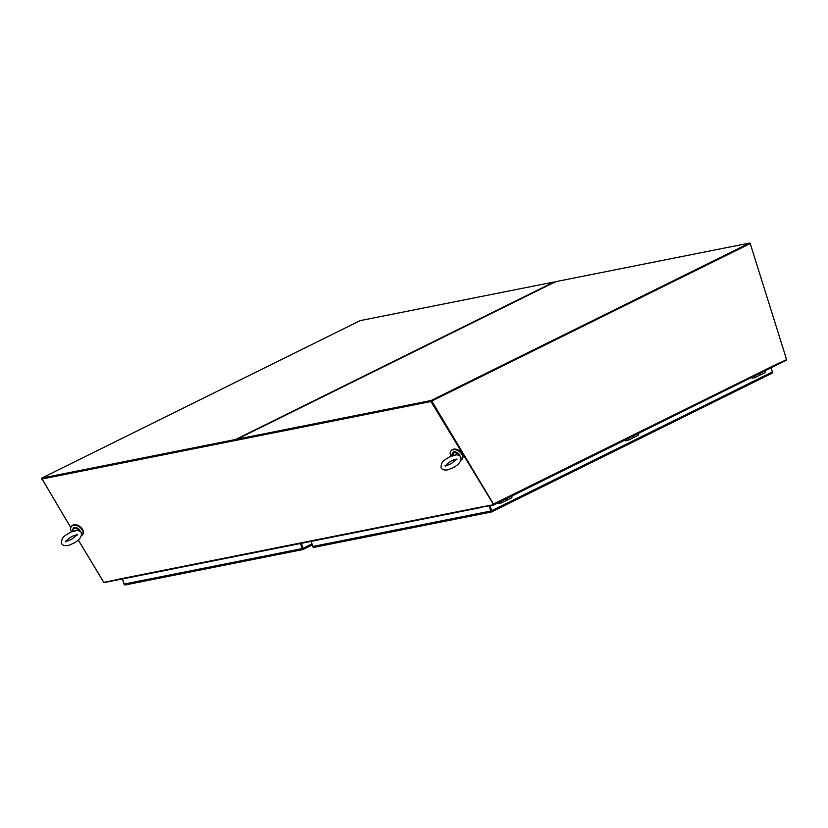 <?xml version="1.0" encoding="UTF-8"?>
<svg xmlns="http://www.w3.org/2000/svg" width="828" height="828" viewBox="0 0 828 828"><rect width="100%" height="100%" fill="white"/><g stroke="black" fill="none" stroke-linecap="round" stroke-linejoin="round"><path stroke-width="1.24" d="M41.7 478.098L360.19 320.622L554.118 281.986L235.638 439.461L236.86 440.144L237.129 439.161L237.315 439.771L431.253 401.135L41.897 478.708L41.7 478.098L235.638 439.461L235.835 440.072M554.967 282.855L554.118 281.986M780.338 362.664L786.6 359.611L750.23 243.567L431.75 401.042L493.85 504.697L431.253 401.145L750.116 243.473M786.455 359.683A0.973 0.621 -101.3 0 1 786.114 360.418L780.162 363.244M493.457 504.428L430.974 401.518L431.067 400.524L237.129 439.161L555.329 281.83M493.177 504.811L480.747 507.067A0.973 0.621 -101.3 0 0 481.461 507.419L481.461 507.419M116.075 579.828L103.81 582.384L78.256 539.939L103.428 581.815M70.794 527.56L41.897 478.708M430.974 401.518L41.607 479.091M115.972 579.962L116.013 579.735A0.973 0.621 78.7 0 0 116.738 580.086L481.265 507.46M750.23 243.567L431.253 401.135M493.674 504.945L779.831 363.451A0.973 0.745 -116.3 0 0 780.286 362.374L493.281 504.138M493.85 504.697A0.973 0.745 63.7 0 1 493.405 505.07L481.41 507.16M70.784 527.602L41.855 478.584M116.427 580.107L104.545 582.55A0.973 0.745 63.7 0 1 103.935 582.384L103.945 582.363M81.113 535.954A6.924 4.657 -143.3 0 0 82.355 534.94A6.924 4.657 -143.3 0 0 82.075 529.754A6.924 4.657 -143.3 0 0 76.518 525.521A6.924 4.657 -143.3 0 0 71.27 526.66A6.924 4.657 -143.3 0 0 71.467 531.69M75.069 535.219A6.924 4.657 -143.3 0 0 76.031 535.706M82.541 534.671A6.924 4.657 -143.3 0 0 82.748 534.412A6.924 4.657 -143.3 0 0 82.469 529.227A6.924 4.657 -143.3 0 0 76.911 524.993A6.924 4.657 -143.3 0 0 71.663 526.132A6.924 4.657 -143.3 0 0 71.477 526.411M72.605 531.245L77.873 530.282M72.647 531.234C74.52 531.742 73.609 531.007 77.335 530.417L77.346 530.417C80.078 531.069 81.413 532.062 81.32 533.398C81.806 536.668 79.498 539.815 74.406 542.847L68.931 545.29C63.539 546.604 61.8 544.1 61.934 543.903C61.137 543.613 61.22 541.988 62.193 539.049C62.804 536.968 66.281 534.36 72.647 531.234M460.73 460.316A6.924 4.657 -143.3 0 0 461.972 459.312A6.924 4.657 -143.3 0 0 461.682 454.127A6.924 4.657 -143.3 0 0 456.135 449.883A6.924 4.657 -143.3 0 0 450.877 451.032A6.924 4.657 -143.3 0 0 451.074 456.062M454.675 459.581A6.924 4.657 -143.3 0 0 455.648 460.068M462.159 459.033A6.924 4.657 -143.3 0 0 462.366 458.784A6.924 4.657 -143.3 0 0 462.076 453.599A6.924 4.657 -143.3 0 0 456.528 449.356A6.924 4.657 -143.3 0 0 451.27 450.504A6.924 4.657 -143.3 0 0 451.094 450.774M452.254 455.597C445.899 458.733 442.411 461.341 441.81 463.421C440.838 466.361 440.755 467.975 441.541 468.265C441.417 468.472 443.146 470.977 448.548 469.662L454.023 467.22C459.116 464.187 461.413 461.03 460.937 457.76C461.02 456.425 459.695 455.431 456.952 454.789L456.952 454.789C453.226 455.379 454.137 456.114 452.254 455.597L457.491 454.655M311.897 543.924L302.986 548.322A1.304 0.994 63.7 0 1 302.831 549.481L302.831 549.492A1.304 0.818 -101.3 0 1 302.116 548.612L124.107 584.071A1.304 0.818 78.7 0 0 124.821 584.951L302.758 549.564M124.821 584.951L125.742 584.837M124.583 584.816A1.304 0.994 63.7 0 1 123.993 583.988L122.42 578.969M302.489 548.426L300.916 543.406L302.572 548.954M302.986 548.322L301.413 543.303M124.107 584.071L122.503 578.948M300.512 543.478L302.116 548.612M431.067 400.524L749.547 243.049L749.744 243.66M749.547 243.049L555.609 281.686M236.86 440.144L237.129 439.161M314.412 547.246L491.439 511.973L491.242 511.362M491.17 510.835L491.501 511.901A1.304 0.994 -116.3 0 0 491.666 510.731L490.093 505.732M752.186 378.189L752.776 377.889M625.513 440.817L626.103 440.527M498.839 503.455L499.429 503.165M772.213 373.097L771.396 373.542L772.213 373.097A1.304 0.994 -116.3 0 0 772.379 371.927L771.085 367.798M491.439 511.973L491.501 511.901A1.304 0.818 -101.3 0 1 490.797 511.021L489.193 505.908M313.263 547.236A1.304 0.994 63.7 0 1 312.663 546.397L311.09 541.377M751.907 377.278L752.228 378.313L752.942 377.961M625.233 439.916L625.554 440.951L626.268 440.589M498.559 502.555L498.88 503.579L499.594 503.227M313.491 547.36A1.304 0.818 -101.3 0 1 312.787 546.48L311.183 541.357M759.483 375.301A1.728 1.325 -116.3 0 0 759.638 375.239L759.328 375.394A1.728 1.314 -116.3 0 0 759.793 373.376A1.728 1.325 63.7 0 1 759.255 375.426M759.638 375.239A1.728 1.325 -116.3 0 0 760.114 373.221M751.979 377.527L752.724 377.858M632.809 437.94A1.728 1.325 -116.3 0 0 632.965 437.877L632.654 438.033A1.728 1.314 -116.3 0 0 633.12 436.014A1.728 1.325 63.7 0 1 632.582 438.064M632.965 437.877A1.728 1.325 -116.3 0 0 633.441 435.859M625.306 440.165L626.051 440.496M506.457 498.642A1.728 1.325 63.7 0 1 505.908 500.702M506.136 500.578A1.728 1.325 -116.3 0 0 506.767 498.487M506.291 500.516L505.98 500.671A1.728 1.314 -116.3 0 0 506.446 498.642M498.632 502.793L499.377 503.134M116.013 579.735L480.747 507.067M79.56 529.93L76.869 527.922M73.05 528.74A4.275 2.877 36.7 0 1 73.206 528.492A4.275 2.877 36.7 0 1 76.455 527.778A4.275 2.877 36.7 0 1 79.881 530.396A4.275 2.877 36.7 0 1 80.399 531.7M72.46 529.972A4.275 2.877 36.7 0 1 72.843 528.968A4.275 2.877 36.7 0 1 76.093 528.264A4.275 2.877 36.7 0 1 79.519 530.883M72.522 531.276A4.181 2.815 36.7 0 1 74.023 528.409A4.181 2.815 36.7 0 1 78.298 529.806A4.181 2.815 36.7 0 1 79.219 530.872M459.178 454.293L456.487 452.285M453.32 452.885L453.485 455.742M452.657 453.113A4.275 2.877 36.7 0 1 452.823 452.854A4.275 2.877 36.7 0 1 456.062 452.15A4.275 2.877 36.7 0 1 459.488 454.769A4.275 2.877 36.7 0 1 460.016 456.062M452.067 454.334A4.275 2.877 36.7 0 1 452.461 453.34A4.275 2.877 36.7 0 1 455.7 452.637A4.275 2.877 36.7 0 1 459.136 455.255M452.14 455.648A4.181 2.815 36.7 0 1 453.63 452.781A4.181 2.815 36.7 0 1 457.915 454.179A4.181 2.815 36.7 0 1 458.826 455.234M772.379 371.927L491.666 510.731M490.797 511.021L312.787 546.48M754.763 375.871A1.728 1.314 63.7 0 1 754.298 377.878L759.328 375.394M628.09 438.498A1.728 1.314 63.7 0 1 627.624 440.517L632.654 438.033M501.416 501.137A1.728 1.314 63.7 0 1 500.95 503.155L505.98 500.661M512.159 495.827L511.331 498.021A1.728 1.314 -116.3 0 0 511.797 496.003M638.833 433.189L638.005 435.383A1.728 1.314 -116.3 0 0 638.471 433.365M765.507 370.551L764.679 372.745A1.728 1.314 -116.3 0 0 765.144 370.737M116.634 580.117L481.368 507.45M493.55 505.028L779.976 363.399M82.355 534.94L82.748 534.412M71.27 526.66L71.663 526.132M80.482 531.783L79.923 530.251C76.238 527.053 74.002 526.463 73.206 528.492L72.688 531.752M77.014 534.681L76.89 534.267C77.873 534.029 76.269 535.602 72.057 538.987C68.486 540.808 66.281 541.543 65.443 541.16L65.878 541.885L67.544 539.577C71.332 536.472 74.592 534.95 77.335 534.991L77.325 534.991M461.972 459.312L462.366 458.784M450.877 451.032L451.27 450.504M460.099 456.145L459.53 454.613C455.845 451.415 453.609 450.836 452.823 452.854L452.305 456.114M456.632 459.054L451.664 463.349C448.093 465.181 445.888 465.905 445.05 465.533L445.485 466.257L447.161 463.939C450.949 460.844 454.21 459.312 456.942 459.354L456.942 459.354M125.442 584.91L302.8 549.575L312.208 544.928M236.984 439.213L555.464 281.737M314.123 547.318L491.47 511.983L771.737 373.407M752.041 377.216L754.298 377.878M625.368 439.844L627.624 440.517M498.694 502.482L500.95 503.155M511.331 498.021L506.363 500.474M638.005 435.383L633.037 437.836M764.679 372.745L759.711 375.198"/></g></svg>
